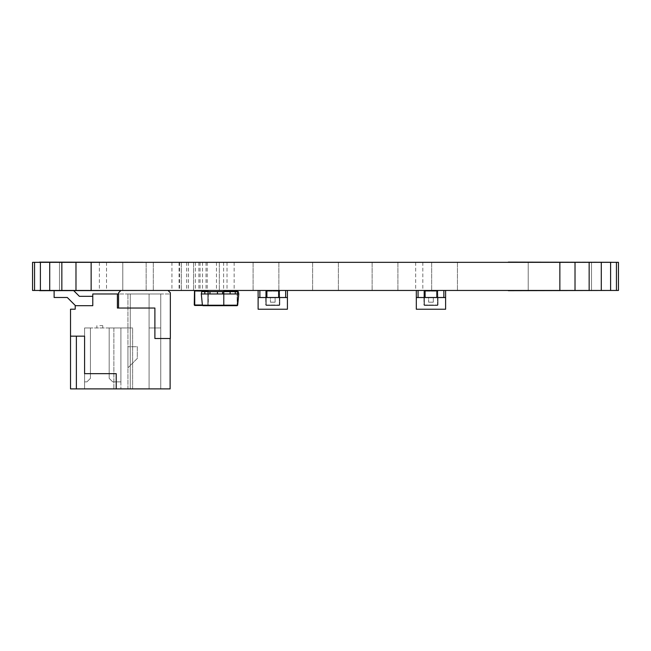 <?xml version="1.0" encoding="UTF-8"?>
<svg xmlns="http://www.w3.org/2000/svg" width="651" height="651" viewBox="0 0 651 651"><rect width="100%" height="100%" fill="white"/><g stroke="black" fill="none" stroke-linecap="round" stroke-linejoin="round"><path stroke-width="0.49" stroke-dasharray="3.25 2.44" d="M508.301 290.696L611.419 290.46M508.301 262.109L611.419 262.109L508.301 262.337L559.86 262.337L508.301 262.337L559.86 262.337L559.86 290.46L32.55 290.46L32.55 262.337L34.552 262.337L34.552 290.46M39.581 290.696L142.699 290.46M39.581 262.109L142.699 262.109L39.581 262.337L91.14 262.337L39.581 262.337L91.14 262.337L91.14 290.46M419.244 290.46L415.672 290.46L419.244 290.46M419.244 262.337L415.672 262.337L419.244 262.337M202.461 290.46L198.889 290.46L202.461 290.46M202.461 262.337L198.889 262.337L202.461 262.337M175.51 290.46L171.937 290.46L175.51 290.46M175.51 262.337L171.937 262.337L175.51 262.337M203.633 290.46L200.06 290.46L203.633 290.46M203.633 262.337L200.06 262.337L203.633 262.337M183.126 290.46L186.699 290.46L183.126 290.46M183.126 262.337L186.699 262.337L183.126 262.337M230.584 290.46L234.157 290.46L230.584 290.46M230.584 262.337L234.157 262.337L230.584 262.337M220.038 290.46L223.61 290.46L220.038 290.46M220.038 262.337L223.61 262.337L220.038 262.337M198.946 290.46L202.518 290.46L198.946 290.46M198.946 262.337L202.518 262.337L198.946 262.337M102.956 290.46L99.375 290.46L102.956 290.46M102.956 262.337L99.375 262.337L102.956 262.337M149.73 290.46L153.302 290.46L149.73 290.46M149.73 262.337L153.302 262.337L149.73 262.337M206.448 290.46L219.338 290.46L206.448 290.46M206.448 262.337L219.338 262.337L206.448 262.337M444.552 290.46L457.441 290.46L444.552 290.46M444.552 262.337L457.441 262.337L444.552 262.337M385.026 290.46L397.916 290.46L385.026 290.46M385.026 262.337L397.916 262.337L385.026 262.337M325.5 290.46L338.39 290.46L325.5 290.46M325.5 262.337L338.39 262.337L325.5 262.337M265.974 290.46L253.084 290.46L265.974 290.46M265.974 262.337L253.084 262.337L265.974 262.337M34.552 262.337L618.45 262.337L618.45 290.46L559.86 290.46M40.403 262.337L40.403 290.46M49.712 262.337L49.712 290.46M61.845 262.337L61.845 290.46M75.98 262.337L75.98 290.46M575.02 262.337L575.02 290.46M589.155 262.337L589.155 290.46M601.288 262.337L601.288 290.46M610.597 262.337L610.597 290.46M616.448 262.337L616.448 290.46M559.86 262.337L611.419 262.337M91.14 262.337L142.699 262.337M91.14 290.696L59.501 290.696L91.14 290.696M91.14 262.109L59.501 262.109L91.14 262.109M559.86 290.696L528.221 290.696L559.86 290.696M559.86 262.109L528.221 262.109L559.86 262.109M270.425 297.54L275.113 297.54L270.425 297.54L270.425 302.202L275.113 302.202L275.113 297.54L275.113 302.202L270.425 302.202L275.113 302.186L270.425 302.186L270.425 297.523L275.113 297.523L275.113 302.186L275.113 297.54M287.416 297.54L258.121 297.54L258.121 309.233L287.416 309.233L287.416 297.54M278.628 290.46L259.879 290.484L285.659 290.46L285.659 297.515L287.416 297.515L287.416 290.484L278.628 290.46L278.628 297.491L285.659 297.515L258.121 297.515L258.121 290.484L259.879 290.484L259.879 297.515L278.628 297.491M259.879 297.491L259.879 290.46L266.91 290.46L266.91 297.491M266.91 290.46L259.879 290.46M428.618 297.54L433.306 297.54L428.618 297.54L428.618 302.202L433.306 302.202L433.306 297.54L433.306 302.202L428.618 302.202L433.306 302.186L428.618 302.186L428.618 297.523L433.306 297.523L433.306 302.186L433.306 297.54M445.61 297.54L416.315 297.54L416.315 309.233L445.61 309.233L445.61 297.54M436.821 290.46L418.072 290.484L443.852 290.46L443.852 297.515L445.61 297.515L445.61 290.484L436.821 290.46L436.821 297.491L443.852 297.515L416.315 297.515L416.315 290.484L418.072 290.484L418.072 297.515L436.821 297.491M418.072 297.491L418.072 290.46L425.103 290.46L425.103 297.491M425.103 290.46L418.072 290.46M99.815 327.958L102.744 327.958L99.815 327.958M99.815 325.614L102.744 325.614L99.815 325.614M154.889 338.504L154.889 308.037L154.889 338.504L170.123 338.504L154.889 338.504L154.889 308.037L117.392 308.037L117.392 293.975L170.123 293.975L118.563 293.975L118.563 292.804L120.907 290.46L168.007 290.46L170.35 292.804L170.123 388.891L84.581 388.891L132.625 388.891L113.876 388.891L116.22 388.891L116.22 373.658L116.22 388.891L76.379 388.891L76.379 336.16L84.581 336.16L84.581 373.658L116.22 373.658M168.007 290.46L120.907 290.46L168.007 290.46L170.35 292.804L170.35 338.504L170.35 292.804L168.007 290.46L120.907 290.46L118.563 292.804L118.563 308.037L154.889 308.037L117.392 308.037L117.392 293.975L92.784 293.975L92.784 305.693L92.784 296.319L92.784 305.693L92.784 296.319L92.784 305.693L92.784 296.319L92.784 305.693L92.784 296.319L92.784 305.693L92.784 296.319L92.784 305.693L92.784 296.319L92.784 305.693L92.784 296.319L92.784 305.693L75.207 305.693L75.207 309.209L70.52 309.209L70.52 336.16L84.581 336.16L76.379 336.16M130.281 388.891L160.748 388.891L127.938 388.891L160.748 388.891L149.087 388.891L149.087 293.975L160.748 293.975L127.938 293.975L160.748 293.975L130.281 293.975L160.748 293.975L130.281 293.975L149.087 293.975L149.087 388.891L149.087 293.975L149.087 388.891L149.087 293.975L149.087 388.891L149.087 293.975L149.087 388.891L160.748 388.891L160.748 293.975L160.748 388.891L160.748 293.975L160.748 388.891L160.748 293.975L160.748 388.891L160.748 327.958L149.087 327.958L160.748 327.958L160.748 293.975L160.748 388.891L130.281 388.891L130.281 293.975L130.281 388.891M113.876 388.891L132.625 388.891L113.876 388.891L120.907 388.891L113.876 388.891L120.907 388.891L113.876 388.891L120.907 388.891L113.876 388.891L120.907 388.891L113.876 388.891L120.907 388.891L113.876 388.891L120.907 388.891L113.876 388.891L120.907 388.891L113.876 388.891L120.907 388.891L113.876 388.891L120.907 388.891L113.876 388.891L120.907 388.891L113.876 388.891L120.907 388.891L113.876 388.891L113.876 327.958L120.907 327.958L109.189 327.958L109.189 378.345L112.704 381.86L120.907 381.86L120.907 327.958L113.876 327.958L132.625 327.958L84.581 327.958L84.581 388.891L84.581 327.958L84.581 381.86L84.581 327.958L84.581 381.86L84.581 327.958L84.581 381.86L84.581 327.958L84.581 381.86L84.581 327.958L84.581 381.86L84.581 327.958L84.581 381.86L84.581 327.958L84.581 381.86L84.581 327.958L84.581 381.86L84.581 327.958L132.625 327.958L132.625 388.891L132.625 327.958L109.189 327.958L109.189 378.345L112.704 381.86L120.907 381.86L120.907 327.958L109.189 327.958L109.189 378.345L112.704 381.86L120.907 381.86L120.907 327.958L109.189 327.958L109.189 378.345L112.704 381.86L120.907 381.86L120.907 327.958L109.189 327.958L109.189 378.345L112.704 381.86L120.907 381.86L120.907 327.958L109.189 327.958L109.189 378.345L112.704 381.86L120.907 381.86L120.907 327.958L109.189 327.958L109.189 378.345L112.704 381.86L120.907 381.86L120.907 327.958L109.189 327.958L109.189 378.345L112.704 381.86L120.907 381.86L120.907 327.958L109.189 327.958L109.189 378.345L112.704 381.86L120.907 381.86L120.907 327.958L109.189 327.958L109.189 378.345L112.704 381.86L120.907 381.86L120.907 327.958L109.189 327.958L109.189 378.345L112.704 381.86L120.907 381.86L120.907 327.958L109.189 327.958L109.189 378.345L112.704 381.86L120.907 381.86L120.907 327.958L109.189 327.958L109.189 378.345L112.704 381.86L120.907 381.86L120.907 327.958L113.876 327.958L132.625 327.958L109.189 327.958L109.189 378.345L112.704 381.86L120.907 381.86L120.907 327.958L109.189 327.958L109.189 378.345L112.704 381.86L120.907 381.86L120.907 327.958L113.876 327.958L132.625 327.958L113.876 327.958L113.876 388.891M127.938 388.891L127.938 293.975L127.938 388.891M70.52 336.16L70.52 388.891L76.379 388.891M117.392 293.975L117.392 308.037M127.938 367.799L127.938 346.706L127.938 367.799L137.312 358.424L137.312 346.706L127.938 346.706L137.312 346.706L137.312 358.424L127.938 367.799M118.563 308.037L118.563 293.975M84.581 373.658L84.581 336.16M92.784 296.319L79.373 296.319L73.514 290.46L54.114 290.46L73.514 290.46L79.373 296.319L73.514 290.46L54.114 290.46L73.514 290.46L79.373 296.319L92.784 296.319L79.373 296.319L73.514 290.46L54.114 290.46L73.514 290.46L79.373 296.319L73.514 290.46L54.114 290.46L73.514 290.46L79.373 296.319L92.784 296.319L79.373 296.319L73.514 290.46L54.114 290.46L73.514 290.46L79.373 296.319L73.514 290.46L54.114 290.46L73.514 290.46L79.373 296.319L92.784 296.319L79.373 296.319L73.514 290.46L79.373 296.319L92.784 296.319L92.784 305.693M84.581 327.958L90.44 327.958L84.581 327.958M120.907 327.958L109.189 327.958L109.189 378.345L112.704 381.86L120.907 381.86L120.907 327.958L120.907 388.891L120.907 327.958M132.625 388.891L132.625 327.958L132.625 388.891M86.925 381.86L90.44 378.345L90.44 327.958L90.44 378.345L90.44 327.958L90.44 378.345L90.44 327.958L90.44 378.345L90.44 327.958L90.44 378.345L90.44 327.958L90.44 378.345L90.44 327.958L90.44 378.345L90.44 327.958L90.44 378.345L90.44 327.958L90.44 378.345L86.925 381.86L84.581 381.86L86.925 381.86L90.44 378.345L86.925 381.86L84.581 381.86L86.925 381.86L90.44 378.345L86.925 381.86L84.581 381.86L86.925 381.86L90.44 378.345L86.925 381.86L84.581 381.86L86.925 381.86L90.44 378.345L86.925 381.86L84.581 381.86L86.925 381.86L90.44 378.345L86.925 381.86L84.581 381.86L86.925 381.86L90.44 378.345L86.925 381.86L84.581 381.86L86.925 381.86L90.44 378.345L86.925 381.86L84.581 381.86L86.925 381.86M149.087 327.958L160.748 327.958L149.087 327.958M160.748 293.975L160.748 388.891L160.748 293.975M75.492 305.693L67.289 297.491L54.114 297.491L67.289 297.491L75.492 305.693L67.289 297.491L54.114 297.491L67.289 297.491L54.114 297.491L67.289 297.491L75.492 305.693L67.289 297.491L54.114 297.491L67.289 297.491L54.114 297.491L67.289 297.491L75.492 305.693L67.289 297.491L54.114 297.491L67.289 297.491L54.114 297.491L67.289 297.491L75.492 305.693M79.373 296.319L73.514 290.46L54.114 290.46L73.514 290.46L54.114 290.46L54.114 297.491L67.289 297.491M73.75 290.696L54.114 290.46L54.114 297.491M204.805 293.975L204.805 291.656L209.964 291.632L209.964 293.975L209.964 291.632L204.805 291.656L204.805 293.975L209.964 293.975L209.964 291.632L204.805 291.632L204.805 293.975L209.964 293.975M217.458 293.975L217.458 291.656L222.618 291.632L222.618 293.975L222.618 291.632L217.458 291.656L217.458 293.975L222.618 293.975L222.618 291.632L217.458 291.632L217.458 293.975L222.618 293.975M201.761 291.656L238.315 291.656L238.787 293.975L201.289 293.975L201.761 291.656M235.271 291.656L230.112 291.656L235.271 291.632L235.271 293.975L235.271 291.632L230.112 291.632L230.112 293.975L235.271 293.975L230.112 293.975L235.271 293.975L235.271 291.632M201.289 293.975L202.412 305.229L237.664 305.229L238.787 293.975M202.412 305.229L202.933 305.693L237.143 305.693L237.664 305.229M230.112 293.975L230.112 291.632L230.112 293.975L235.271 293.975M194.73 305.465L208.084 305.229L207.848 291.168L207.848 304.993L207.848 291.168L194.73 291.168L207.848 291.168L194.73 291.168L194.73 304.993L208.084 305.229L208.32 291.168L207.848 291.168L207.848 305.465L208.32 304.993L208.32 291.632M202.673 305.465L208.084 305.229L194.258 304.993L207.848 304.993L194.73 304.993L194.494 290.932L208.32 291.168L208.084 305.229L208.32 291.168L207.848 290.696L194.73 290.696M202.388 304.993L207.848 304.993L207.848 291.632M194.258 304.993L194.494 290.932L194.258 304.993M194.494 305.229L194.494 290.932L194.494 305.229M237.143 291.656L237.143 304.993L223.553 304.993L223.553 291.656L223.789 305.229L237.143 304.993L224.025 304.993L223.789 290.932L237.379 290.932L237.615 304.993L237.143 305.465L223.789 305.229L237.379 305.229L237.143 291.168L237.143 304.993L237.143 291.168L224.025 291.168L237.143 291.168L224.025 291.168L224.025 304.993L237.379 305.229L237.615 291.168L237.143 291.168L237.143 305.465L237.615 304.993L237.615 291.656M224.025 290.696L237.143 290.696L223.789 290.932L237.143 290.696L237.615 291.168L237.379 305.229L224.025 305.465L223.553 304.993L223.553 291.168L223.553 304.993L224.025 304.993L224.025 291.656M223.789 305.229L223.789 290.932L224.025 304.993M279.328 297.515L279.328 304.993L279.328 291.168L266.21 291.168L279.564 290.932L266.21 291.168L266.21 304.993L279.8 304.993L279.564 290.932L279.328 305.465L279.8 304.993L279.8 297.54M279.8 297.515L279.8 304.993L279.328 305.465L266.21 305.465L279.328 305.465L279.328 304.993L265.738 304.993L266.21 305.465L279.328 305.465L266.21 305.465L265.738 304.993L265.738 291.168L279.328 290.696L279.8 291.168L279.328 290.696L279.328 291.168L266.21 291.168L266.21 290.696L279.328 290.696L266.21 290.696L279.328 290.696L266.21 290.696L265.738 291.168L265.738 297.515L265.738 291.168L266.21 290.696L266.21 297.515M266.21 297.54L266.21 304.993L279.564 305.229L265.974 305.229L265.974 290.932L265.738 304.993L266.21 304.993L266.21 291.168L266.21 304.993L279.328 304.993L279.328 297.54M279.564 305.229L279.564 290.932M279.328 304.993L279.328 291.168M437.521 297.515L437.521 304.993L437.521 291.168L424.403 291.168L437.757 290.932L424.403 291.168L424.403 304.993L437.993 304.993L437.757 290.932L437.521 305.465L437.993 304.993L437.993 297.54M437.993 297.515L437.993 304.993L437.521 305.465L424.403 305.465L437.521 305.465L437.521 304.993L423.931 304.993L424.403 305.465L437.521 305.465L424.403 305.465L423.931 304.993L423.931 291.168L437.521 290.696L437.993 291.168L437.521 290.696L437.521 291.168L424.403 291.168L424.403 290.696L437.521 290.696L424.403 290.696L437.521 290.696L424.403 290.696L423.931 291.168L423.931 297.515L423.931 291.168L424.403 290.696L424.403 297.515M424.403 297.54L424.403 304.993L437.757 305.229L424.167 305.229L424.167 290.932L423.931 304.993L424.403 304.993L424.403 291.168L424.403 304.993L437.521 304.993L437.521 297.54M437.757 305.229L437.757 290.932M437.521 304.993L437.521 291.168M591.499 262.109L591.499 290.696L591.499 262.109M122.779 262.109L122.779 290.696L122.779 262.109M422.816 262.337L422.816 290.46M206.033 262.337L206.033 290.46M179.082 262.337L179.082 290.46M207.205 262.337L207.205 290.46M186.699 262.337L186.699 290.46M188.456 262.337L188.456 290.46M234.157 262.337L234.157 290.46M188.44 262.337L188.44 290.46M223.61 262.337L223.61 290.46M202.518 262.337L202.518 290.46M106.528 262.337L106.528 290.46M153.302 262.337L153.302 290.46L153.302 262.337M219.338 262.337L219.338 290.46L219.338 262.337M457.441 262.337L457.441 290.46L457.441 262.337M397.916 262.337L397.916 290.46L397.916 262.337M338.39 262.337L338.39 290.46L338.39 262.337M278.864 262.337L278.864 290.46L278.864 262.337M415.672 262.337L415.672 290.46M198.889 262.337L198.889 290.46M171.937 262.337L171.937 290.46M200.06 262.337L200.06 290.46M179.554 262.337L179.554 290.46M181.312 262.337L181.312 290.46L181.295 262.337M227.012 262.337L227.012 290.46M216.466 262.337L216.466 290.46M195.373 262.337L195.373 290.46M99.375 262.337L99.375 290.46M146.158 262.337L146.158 290.46L146.158 262.337M193.559 262.337L193.559 290.46L193.559 262.337M431.662 262.337L431.662 290.46L431.662 262.337M372.136 262.337L372.136 290.46L372.136 262.337M312.61 262.337L312.61 290.46L312.61 262.337M253.084 262.337L253.084 290.46L253.084 262.337M59.501 262.109L59.501 290.696L59.501 262.109M528.221 262.109L528.221 290.696L528.221 262.109M102.744 325.614L102.744 327.958M96.885 325.614L96.885 327.958"/><path stroke-width="0.98" d="M508.301 262.109L611.419 262.337M508.301 290.696L611.419 290.46M142.699 262.337L39.581 262.109M142.699 290.46L39.581 290.696M616.448 262.337L32.55 262.337L32.55 290.46L618.45 290.46L618.45 262.337L616.448 262.337L616.448 290.46M610.597 262.337L610.597 290.46M601.288 262.337L601.288 290.46M589.155 262.337L589.155 290.46M575.02 262.337L575.02 290.46M559.86 262.337L559.86 290.46M91.14 262.337L91.14 290.46M75.98 262.337L75.98 290.46M61.845 262.337L61.845 290.46M49.712 262.337L49.712 290.46M40.403 262.337L40.403 290.46M34.552 262.337L34.552 290.46M258.121 297.54L287.416 297.54L287.416 309.233L258.121 309.233L258.121 297.54M275.113 297.54L270.425 297.54M285.659 297.515L287.416 297.515L287.416 290.484L285.659 290.484L285.659 297.515L259.879 297.515L259.879 290.484L258.121 290.484L258.121 297.515L285.659 297.491M259.879 290.46L259.879 297.491M278.628 297.491L278.628 290.46M266.91 297.491L266.91 290.46M416.315 297.54L445.61 297.54L445.61 309.233L416.315 309.233L416.315 297.54M433.306 297.54L428.618 297.54M443.852 297.515L445.61 297.515L445.61 290.484L443.852 290.484L443.852 297.515L418.072 297.515L418.072 290.484L416.315 290.484L416.315 297.515L443.852 297.491M418.072 290.46L418.072 297.491M436.821 297.491L436.821 290.46M425.103 297.491L425.103 290.46M76.379 336.16L76.379 388.891L116.22 388.891L116.22 373.658L116.22 388.891L170.123 388.891L170.123 338.504L154.889 338.504L170.35 338.504L170.35 292.804L168.007 290.46M116.22 373.658L84.581 373.658L84.581 336.16L70.52 336.16L70.52 388.891L76.379 388.891M70.52 336.16L70.52 309.209L75.207 309.209L75.207 305.693L92.784 305.693L92.784 293.975L117.392 293.975L117.392 308.037L154.889 308.037L154.889 338.504M118.563 293.975L118.563 308.037L118.563 292.804L120.671 290.696L118.563 292.804L118.563 293.975L117.392 293.975M84.581 336.16L84.581 373.658M118.563 308.037L117.392 308.037M92.784 305.693L92.784 296.319L79.373 296.319L92.784 296.319M67.289 297.491L75.492 305.693L67.289 297.491L75.492 305.693L67.289 297.491L75.492 305.693L67.289 297.491L75.492 305.693L67.289 297.491L54.114 297.491L54.114 290.696L54.114 297.491M73.75 290.696L79.373 296.319M238.787 293.975L235.271 293.975L235.271 291.632L230.112 291.632L238.315 291.656L238.787 293.975L237.664 305.229L202.412 305.229L201.289 293.975L201.761 291.656L209.964 291.632L204.805 291.632L204.805 293.975L217.458 293.975L217.458 291.632L209.964 291.656L209.964 293.975M222.618 293.975L230.112 293.975L230.112 291.632L217.458 291.632L222.618 291.632L222.618 293.975L217.458 293.975M201.289 293.975L204.805 293.975M202.412 305.229L202.933 305.693L237.143 305.693L237.664 305.229M235.271 293.975L230.112 293.975M202.388 304.993L194.258 304.993L194.494 290.932L194.258 304.993L194.73 305.465L202.673 305.465M208.32 291.632L207.848 290.696L194.73 290.696M207.848 291.632L208.084 290.932M194.494 290.932L207.848 291.168M194.73 291.168L194.73 304.993M224.025 290.696L223.553 291.656L224.025 290.696L237.143 290.696L237.615 291.656M237.143 291.656L237.379 290.932M223.789 290.932L237.143 291.168M224.025 291.168L224.025 291.656"/></g></svg>
